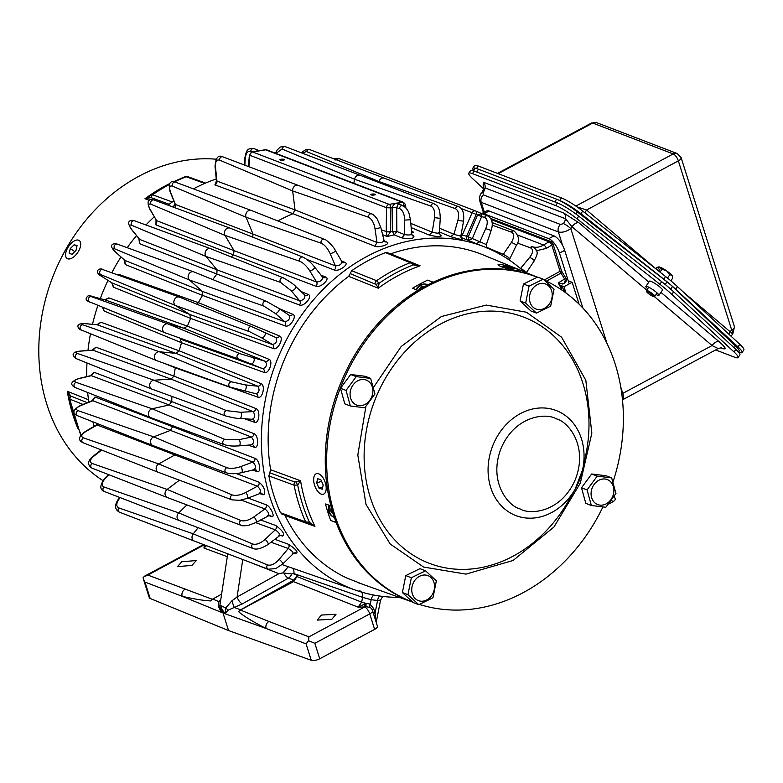 <?xml version="1.0" encoding="UTF-8"?>
<svg xmlns="http://www.w3.org/2000/svg" width="783" height="783" viewBox="0 0 783 783"><rect width="100%" height="100%" fill="white"/><g stroke="black" fill="none" stroke-linecap="round" stroke-linejoin="round"><path stroke-width="1.17" d="M562.419 287.87L558.22 282.957L563.222 283.818A3.21 2.917 -133.2 0 0 562.811 284.141L564.993 282.751C566.716 280.608 567.176 279.374 566.393 279.042L561.538 270.908L552.945 243.64A3.21 1.243 162.5 0 1 551.809 245.099L560.06 271.28L561.352 271.378L560.951 273.13L546.387 281.146M564.22 282.829L565.287 280.49L564.592 279.032L558.22 282.957A51.472 20.769 61.8 0 1 562.077 290.219M405.878 207.896L405.545 204.97A3.21 0.705 173.5 0 1 404.684 205.567A3.21 0.705 173.5 0 1 404.028 205.763A3.21 1.615 -99.3 0 0 402.305 202.22A3.21 2.662 -69 0 1 403.509 202.337L266.895 149.935A3.21 2.662 111 0 0 265.701 149.827A3.21 1.615 -99.3 0 0 265.231 149.768L252.077 151.912A3.21 1.615 80.7 0 1 252.547 151.971L265.701 149.827L402.305 202.22L389.161 204.363A3.21 1.615 80.7 0 1 390.874 207.906L386.469 207.71L249.865 155.308A3.21 0.852 -175.2 0 1 249.395 154.809L248.407 166.515M94.126 426.314A183.349 152.01 -69 0 1 92.883 421.812M88.831 402.051A183.349 152.01 -69 0 1 87.657 392.479M86.747 376.603A183.349 152.01 -69 0 1 86.972 362.969M87.97 350.49A183.349 152.01 -69 0 1 90.495 333.734M92.511 324.299A183.349 152.01 -69 0 1 97.924 305.311M100.293 298.597A183.349 152.01 -69 0 1 107.995 280.363M111.783 272.787A183.349 152.01 -69 0 1 120.944 256.971M127.198 247.702A183.349 152.01 -69 0 1 136.467 235.663M145.961 224.985A183.349 152.01 -69 0 1 154.173 216.871M167.993 205.166A183.349 152.01 -69 0 1 173.679 200.967M193.391 188.86A183.349 152.01 -69 0 1 216.255 178.974M96.926 424.631L96.798 423.368M92.159 400.69L95.017 396.981L172.593 426.696A186.276 154.427 -69 0 1 172.495 425.649M90.525 375.693L93.95 372.268L171.722 401.571A186.276 154.427 -69 0 1 171.917 396.404M92.081 350.187L95.937 347.182L173.934 376.124A186.276 154.427 -69 0 1 175.304 367.883L165.282 363.733M96.818 324.691L100.929 322.224L179.199 350.823A186.276 154.427 -69 0 1 181.539 342.748L104.178 311.066L102.181 307.073M104.658 299.762L108.837 297.883L187.401 326.178A186.276 154.427 -69 0 1 190.67 318.417L113.359 287.146L111.734 282.722M117.293 274.764L119.496 274.618L198.393 302.669A186.276 154.427 -69 0 1 202.523 295.367L125.211 264.527L124.086 259.799M212.78 279.58A186.276 154.427 -69 0 1 216.862 274.04L139.491 243.64L138.953 238.776M231.357 257.01A186.276 154.427 -69 0 1 233.422 254.866L155.944 224.887L156.023 220.111M173.121 207.064L174.912 204.157M277.877 220.953A186.276 154.427 -69 0 1 292.959 213.69L214.885 184.876L216.304 181.627M524.16 271.77A183.359 152.01 111 0 0 487.085 247.957A183.359 152.01 111 0 0 314.492 298.695A183.359 152.01 111 0 0 269.881 496.892A183.359 152.01 111 0 0 355.795 590.235A183.359 152.01 111 0 0 399.281 597.331M487.085 247.957L460.952 237.455M461.99 238.952L462.048 238.972C462.968 240.019 459.171 239.246 450.656 236.632L439.4 231.974M440.154 235.125L440.976 235.477C441.759 237.151 437.834 237.004 429.182 235.027L411.163 227.638M411.486 231.318L413.649 232.208L411.584 232.365M412.161 235.301L413.835 236.006C414.579 238.482 410.595 239.128 401.904 237.954L394.25 234.861L387.115 236.535L382.593 234.646M384.199 240.958L386.606 241.986C391.657 243.689 379.275 248.191 374.881 246.244L292.959 213.69L295.025 209.932L376.985 242.476C381.742 242.847 383.924 242.055 383.533 240.097M341.173 260.759L344.872 262.325C349.903 263.949 338.657 272.053 334.233 270.018L306.809 259.427M320.795 274.99L325.728 277.074C330.729 278.65 320.394 288.34 315.94 286.265L233.422 254.866L234.068 250.658L316.626 282.027A3.21 2.623 -69.2 0 1 315.94 286.265M300.985 291.462L308.238 294.496C313.21 296.033 303.97 307.132 299.498 305.008L216.862 274.04L217.008 269.841L299.664 300.789A3.21 2.623 -69.5 0 1 299.498 305.008M279.521 308.786L292.725 314.267C297.677 315.774 289.72 328.048 285.208 325.904L202.523 295.367L202.151 291.256L284.855 321.764A3.21 2.623 -69.7 0 1 285.208 325.904M196.778 304.196L198.393 302.669L279.521 335.995C284.425 337.473 277.916 350.696 273.355 348.523L190.67 318.417L189.789 314.472L272.504 344.559A3.21 2.633 -70 0 1 273.355 348.523M103.072 307.465L164.792 332.687L238.414 358.927L262.834 368.715C266.406 367.364 267.277 364.917 265.447 361.354L183.995 328.253L187.401 326.178L268.853 359.26C273.727 360.718 268.775 374.626 264.174 372.434L181.539 342.748L180.178 339.059L262.834 368.715A3.21 2.633 -70.3 0 1 264.174 372.434M260.954 383.611A3.21 2.633 111.9 0 1 257.773 386.195L245.49 384.913L231.709 381.889A2.74 2.271 109.7 0 0 230.535 387.223L256.031 393.78C259.33 392.342 259.907 389.807 257.773 386.195L176.018 353.387L179.199 350.823L260.954 383.611C265.78 385.06 262.491 399.379 257.852 397.177L175.304 367.883L175.372 367.364M252.694 419.316A3.21 2.643 -70.7 0 1 252.85 419.365L252.243 419.248C255.248 417.77 255.522 415.215 253.075 411.604L171.046 379.129L173.934 376.124L255.963 408.569C260.739 410.008 259.173 424.464 254.485 422.262L244.609 418.788M251.539 444.636C254.24 443.158 254.211 440.633 251.441 437.061L169.177 404.958L171.722 401.571L253.976 433.645C258.713 435.094 258.899 449.403 254.162 447.201L248.025 445.067M253.927 469.448C256.325 468.019 255.982 465.572 252.899 462.097L170.449 430.396L172.593 426.696L255.043 458.358C259.731 459.817 261.669 473.695 256.883 471.513L252.478 469.996M236.192 473.549L259.124 482.23C264.086 486.556 265.682 490.726 263.92 494.748L259.193 493.554M219.837 605.827L219.837 605.827A6.421 1.713 8.7 0 1 218.565 606.61L221.197 612.277L219.837 605.807L221.618 605.876L225.68 608.058L231.856 600.874L237.083 596.989L242.769 559.532M191.972 565.404L177.506 566.608L181.783 561.763L196.249 560.55L191.972 565.404M331.806 619.304L317.203 620.077L321.421 615.056L336.024 614.283L331.806 619.304M280.197 160.045A2.3 0.558 179.1 0 1 279.854 159.761A2.3 0.558 179.1 0 1 281.528 159.194A2.3 0.558 179.1 0 1 284.121 159.409A2.3 0.558 179.1 0 1 284.454 159.693A2.3 0.558 179.1 0 1 282.78 160.261A2.3 0.558 179.1 0 1 280.197 160.045M371.025 194.889A2.3 0.558 179.1 0 1 370.682 194.605A2.3 0.558 179.1 0 1 372.356 194.037A2.3 0.558 179.1 0 1 374.949 194.243A2.3 0.558 179.1 0 1 375.282 194.536A2.3 0.558 179.1 0 1 373.608 195.094A2.3 0.558 179.1 0 1 371.025 194.889M248.084 498.057L266.161 504.79C270.771 506.288 276.056 518.522 271.182 516.389L268.422 515.439M260.582 519.941L276.007 525.608C282.908 530.903 285.071 534.398 282.487 536.071L280.265 535.308M274.853 539.321L288.477 544.263C295.817 549.118 298.421 552.162 296.277 553.395L294.692 552.847M216.999 181.587L216.01 182.155L216.421 180.628L216.969 181.098A3.21 2.701 -69.7 0 1 214.885 184.876M374.979 228.45A3.142 0.685 170 0 0 378.532 228.147A3.142 0.685 170 0 0 380.704 227.08L377.2 218.995C374.705 215.736 372.855 214.043 371.661 213.925A2.74 2.261 110.5 0 0 371.661 213.916L298.294 185.395A4.669 3.876 -69 0 1 298.294 185.395A4.669 3.876 -69 0 0 294.232 186.442A4.669 3.876 -69 0 0 292.666 190.935L219.573 160.114C216.539 159.35 215.188 161.738 215.501 167.278L216.969 181.098L295.025 209.932L292.666 190.935L368.382 217.194C371.661 218.849 373.863 222.607 374.979 228.45L376.985 242.476L374.881 246.244M175.03 207.779L175.402 204.48L170.567 192.236A3.142 1.576 160.2 0 1 170.087 191.737L175.402 204.48L253.007 234.068L252.752 237.161M155.944 224.887L156.61 220.649L150.228 209.56A3.142 1.723 151.6 0 1 149.768 209.139L156.61 220.649L234.068 250.658L225.015 235.389L299.869 261.346C303.305 262.882 306.584 266.014 309.706 270.732L316.626 282.027C321.079 281.469 322.909 279.766 322.097 276.898M139.491 243.64L139.648 239.412L131.847 229.693A3.142 1.84 142.5 0 1 131.446 229.38L139.648 239.412L217.008 269.841L206.017 256.452L280.559 282.399L291.325 290.865L299.664 300.789C303.941 299.977 305.576 298.02 304.548 294.917M125.211 264.527L124.84 260.387L115.786 252.243A3.142 1.928 132.8 0 1 115.483 252.038L124.84 260.387L202.151 291.256L189.437 280.001L263.665 305.996L275.264 313.415L284.855 321.764C288.927 320.736 290.336 318.564 289.064 315.265L289.465 315.48A3.21 2.633 112.6 0 0 292.725 314.267M112.155 282.966L189.789 314.472L175.607 305.576L249.523 331.669L261.825 337.933L272.504 344.559C276.34 343.346 277.485 341.016 275.949 337.561L251.901 326.746L179.708 297.217A4.669 3.876 -69 0 0 179.581 297.158A4.669 3.876 -69 0 0 179.454 297.109L103.013 269.636A2.74 2.28 -67.7 0 1 103.17 269.695M268.853 359.26A3.21 2.633 112.1 0 1 265.447 361.354L240.205 353.74L167.905 323.898L183.995 328.253L105.235 299.928M93.96 296.894A3.142 2.006 112.5 0 1 94.048 296.914C86.962 294.496 87.657 296.297 86.228 298.45C85.69 300.124 87.549 301.563 91.797 302.776L164.792 332.687A4.669 3.876 -69 0 1 162.884 327.108A4.669 3.876 -69 0 1 167.905 323.898L91.464 296.698C88.596 295.631 89.477 295.71 94.126 296.943L105.411 299.977L108.837 297.883M231.709 381.889L159.272 351.743L176.018 353.387L97.18 324.759M255.963 408.569A3.21 2.623 111.6 0 1 253.075 411.604L240.557 412.279L226.59 410.644L153.967 380.225L171.046 379.129L92.893 350.167M253.976 433.645A3.21 2.623 111.3 0 1 251.441 437.061L238.913 439.703L224.936 439.429L152.098 408.785L169.177 404.958L91.2 375.615M255.043 458.358A3.21 2.623 111 0 1 252.899 462.097L240.616 466.629C235.086 468.498 230.476 468.86 226.786 467.696L153.693 436.865L170.449 430.396L92.697 400.651M175.823 454.071L174.834 454.933L96.671 424.817L98.374 423.985M262.599 494.729A3.21 2.652 108.9 0 0 261.082 493.094L247.35 498.35L239.784 500.317L231.974 499.867L158.46 472.364A4.669 3.876 -69 0 1 158.411 472.345A4.669 3.876 -69 0 1 156.13 468.361A4.669 3.876 -69 0 1 158.743 463.928L83.37 437.844C80.541 436.444 81.452 434.281 86.101 431.374L97.386 424.826M259.359 493.192C261.463 491.861 260.817 489.541 257.421 486.214A3.21 2.623 110.7 0 0 259.124 482.23M232.101 494.895C235.781 495.991 240.293 495.208 245.617 492.556L257.421 486.214L174.834 454.933L158.743 463.928L232.101 494.895A2.74 2.28 109.8 0 0 231.974 499.867M240.616 466.629A3.142 1.243 77.3 0 1 242.172 469.849A3.142 1.243 77.3 0 1 241.565 472.678L255.278 469.477A3.21 2.652 -71 0 1 256.883 471.513M238.913 439.703A3.142 1.351 85.7 0 1 240.156 443.051A3.142 1.351 85.7 0 1 239.04 445.879L252.518 444.744A3.21 2.643 -70.8 0 1 254.162 447.201M252.85 419.365L252.85 419.365A3.21 2.643 -70.7 0 1 254.485 422.262M256.217 393.829A3.21 2.633 -70.5 0 1 256.276 393.849L256.276 393.849A3.21 2.633 -70.5 0 1 257.852 397.177M264.84 332.442A3.142 1.468 121.3 0 1 264.869 332.462L275.949 337.561M276.037 337.6L275.998 337.581A3.21 2.633 112.4 0 0 276.037 337.6L276.037 337.6A3.21 2.633 112.4 0 0 279.521 335.995M295.445 286.353A3.142 1.321 138.8 0 1 295.69 286.5L305.037 295.279A3.21 2.643 112.7 0 0 305.233 295.367L305.233 295.367A3.21 2.643 112.7 0 0 308.238 294.496M309.706 270.732A3.142 1.204 147.1 0 0 313.102 269.45A3.142 1.204 147.1 0 0 314.58 267.042L323.027 277.632A3.21 2.643 112.9 0 0 325.728 277.074M170.567 192.236C168.883 187.343 169.5 185.317 172.426 186.148L246.068 217.224L253.007 234.068L335.408 265.858A3.21 2.623 -68.9 0 1 334.233 270.018M330.044 253.408A3.142 1.057 155.1 0 0 333.529 252.449A3.142 1.057 155.1 0 0 335.31 250.462A3.142 1.057 155.1 0 1 335.31 250.462C334.331 247.252 325.748 238.942 324.328 239.265L251.412 210.51A4.669 3.876 -69 0 0 251.353 210.49A4.669 3.876 -69 0 0 246.909 212.046A4.669 3.876 -69 0 0 246.068 217.224L321.226 243.229C324.622 244.815 327.558 248.211 330.044 253.408L335.408 265.858C340.008 265.584 341.995 264.155 341.359 261.561M335.31 250.462L342.504 262.628A3.21 2.652 113 0 0 344.872 262.325M390.648 231.895L386.264 231.856L387.115 236.535L390.668 231.739L386.264 231.543L386.469 207.71A3.21 2.662 -69 0 1 389.161 204.363L252.547 151.971A3.21 2.662 111 0 0 249.865 155.308L248.896 166.701M402.579 205.87C397.412 201.955 393.996 202.513 392.312 207.534L392.303 207.671A3.21 0.509 179.6 0 1 396.687 207.808L396.844 231.484L392.459 231.347L392.303 207.671L390.874 207.906L390.668 231.739L392.459 231.347L394.25 234.861L396.844 231.484L404.498 234.577C409.274 235.37 411.496 235.008 411.173 233.5M411.545 231.983L413.649 232.208L411.515 231.582M410.791 223.38L432.196 232.159C436.924 233.383 439.126 233.471 438.793 232.404M439.635 228.293L453.934 234.225C458.652 235.81 460.776 236.241 460.296 235.526M461.128 234.391L462.332 234.9A3.21 2.662 -67.2 0 1 460.796 236.466M481.643 216.637L484.569 217.4C487.672 219.142 488.063 222.881 485.744 228.626L479.852 241.741L472.306 238.57L481.643 216.637L477.532 214.982L468.195 236.916L472.306 238.57L468.772 240.342L468.195 236.916L466.56 236.309L476.26 214.425L472.149 212.722L462.332 234.9L466.56 236.309A3.21 1.801 -69.8 0 0 467.177 239.745M476.328 243.513L479.852 241.741L485.783 244.325M486.664 247.32L503.675 254.514C507.991 256.922 509.762 258.194 508.979 258.312M519.609 267.796L520.47 268.52M517.318 242.984L530.531 247.868C533.517 249.542 533.203 252.752 529.592 257.49L520.715 268.266C524.816 270.967 526.382 272.533 525.413 272.954M382.779 596.431L380.597 600.023L377.563 600.483A6.421 3.504 95.5 0 1 379.735 596.039M373.697 614.371A3.21 1.243 162.5 0 1 375.077 613.079L377.563 600.483L371.152 599.709A6.421 3.533 98.2 0 1 373.814 595.051M372.277 610.192L372.532 610.671A6.421 2.486 162.5 0 0 372.356 610.349A6.117 5.07 111 0 0 371.602 608.831A6.117 5.07 111 0 0 370.085 607.5L365.925 606.629L366.111 603.35L369.791 603.996A6.421 0.734 11.2 0 0 370.3 604.065L371.152 599.709L362.617 597.341A6.421 5.275 109.1 0 0 359.808 590.803M288.261 566.726L283.035 572.892L278.885 573.665L250.609 562.517M295.357 552.788L295.445 552.818A3.21 2.672 -71.1 0 1 296.277 553.395M292.607 553.601C293.899 552.837 292.441 551.134 288.252 548.501A3.21 2.633 109.9 0 0 288.477 544.263M198.148 527.703L193.225 533.84L267.492 564.954C271.104 565.864 274.99 564.014 279.149 559.395L288.252 548.501L271.016 542.247M281.312 535.161L281.351 535.171A3.21 2.662 -71.1 0 1 282.487 536.071M278.895 535.68C280.431 534.691 279.228 532.743 275.273 529.837A3.21 2.623 110.2 0 0 276.007 525.608M186.902 504.908L178.7 512.885L252.655 543.999C256.295 544.968 260.436 543.431 265.075 539.399L275.273 529.837L255.796 522.672M267.737 515.42C269.548 514.235 268.618 512.072 264.938 508.94L253.819 516.966A3.142 0.94 61.5 0 1 255.933 519.834A3.142 0.94 61.5 0 1 256.295 522.398L269.822 515.136A3.21 2.662 -71.1 0 1 271.182 516.389M241.213 500.092L264.938 508.94A3.21 2.623 110.5 0 0 266.161 504.79M517.886 235.135L543.568 245.03C539.389 247.506 535.249 247.937 531.158 246.322L533.096 247.066A2.74 2.29 -69.2 0 0 530.531 247.868M301.905 153.018L306.613 151.579L378.952 181.539L378.688 182.429M276.007 153.429L282.046 149.005L354.582 179.268L353.847 183.291M244.883 165.184L245.206 158.929C245.784 153.214 247.624 150.718 250.726 151.452L251.891 151.951M150.228 209.56C147.909 205.146 148.183 203.384 151.06 204.265L225.015 235.389A4.669 3.876 -69 0 1 225.396 229.948A4.669 3.876 -69 0 1 230.036 228.127A4.669 3.876 -69 0 1 230.104 228.156L302.825 257.078A2.74 2.261 110 0 0 299.869 261.346M131.847 229.693C128.95 225.847 128.921 224.388 131.75 225.318L206.017 256.452A4.669 3.876 -69 0 1 205.89 250.814A4.669 3.876 -69 0 1 210.696 248.72A4.669 3.876 -69 0 1 210.793 248.759L283.329 277.867A2.74 2.261 109.9 0 0 280.559 282.399M115.786 252.243C112.37 249.033 112.067 247.927 114.866 248.916L189.437 280.001A4.669 3.876 -69 0 1 188.772 274.256A4.669 3.876 -69 0 1 193.734 271.867A4.669 3.876 -69 0 1 193.841 271.907L266.21 301.23A2.74 2.271 109.8 0 0 263.665 305.996M102.348 276.761A3.142 1.987 122.8 0 1 102.181 276.673L112.576 283.338L102.348 276.761C98.492 274.256 97.953 273.531 100.723 274.598L175.607 305.576A4.669 3.876 -69 0 1 174.355 299.801A4.669 3.876 -69 0 1 179.454 297.109M157.207 360.797A4.669 3.876 -69 0 1 156.835 360.689A4.669 3.876 -69 0 1 156.708 360.64A4.669 3.876 -69 0 1 154.672 355.374A4.669 3.876 -69 0 1 159.272 351.743L82.978 324.837C80.13 323.712 81.129 323.34 85.983 323.731L97.738 324.818L100.929 322.224M226.59 410.644A2.74 2.28 109.7 0 0 225.504 415.91L152.068 389.171A4.669 3.876 -69 0 1 151.961 389.131A4.669 3.876 -69 0 1 149.837 384.189A4.669 3.876 -69 0 1 153.967 380.225L77.85 353.593C75.021 352.389 76.088 351.557 81.04 351.097L93.03 350.216L95.937 347.182M224.936 439.429A2.74 2.28 109.7 0 0 224.173 444.656L150.747 417.652A4.669 3.876 -69 0 1 150.659 417.623A4.669 3.876 -69 0 1 148.457 412.993A4.669 3.876 -69 0 1 152.098 408.785L76.196 382.378C73.377 381.106 74.444 379.824 79.406 378.512L91.396 375.674L93.95 372.268M226.786 467.696A2.74 2.28 109.7 0 0 226.346 472.824L152.891 445.556A4.669 3.876 -69 0 1 152.822 445.537A4.669 3.876 -69 0 1 150.571 441.23A4.669 3.876 -69 0 1 153.693 436.865L78.046 410.644C75.227 409.313 76.245 407.581 81.109 405.447L92.854 400.71L95.017 396.981M179.424 480.204L167.131 489.424L92.051 463.448C89.203 461.98 89.957 459.425 94.312 455.784L101.673 450.059M252.655 543.999A2.74 2.29 110 0 0 253.085 548.54L179.385 520.587A4.669 3.876 -69 0 1 179.356 520.578A4.669 3.876 -69 0 1 178.7 512.885L103.924 486.957C101.056 485.421 101.604 482.504 105.558 478.207L108.974 474.762M267.492 564.954A2.74 2.29 110.2 0 0 268.168 569.212L194.331 541.073A4.669 3.876 -69 0 1 194.311 541.063A4.669 3.876 -69 0 1 193.225 533.84L118.762 507.903C115.864 506.317 116.158 503.087 119.642 498.213L120.122 497.606M289.299 315.392L279.012 308.443A3.142 1.409 130.2 0 0 278.865 308.365L266.572 301.426A2.74 2.271 109.8 0 0 266.21 301.23L279.012 308.443A3.142 1.409 130.2 0 1 278.356 311.487A3.142 1.409 130.2 0 1 275.264 313.415M396.687 207.808L399.536 208.532C402.746 210.226 404.459 214.082 404.674 220.101L404.498 234.577L401.904 237.954M434.555 217.674L440.271 218.32C439.87 204.148 435.475 205.342 434.105 203.737A2.74 2.251 110.9 0 0 434.095 203.737L360.151 175.294A4.669 3.876 -69 0 0 354.582 179.268L430.856 206.086C433.988 207.779 435.221 211.645 434.555 217.674L432.196 232.159L429.182 235.027M306.613 151.579A2.74 2.261 -69.5 0 1 309.765 149.602L384.365 178.201A4.669 3.876 -69 0 0 378.952 181.539L455.344 208.63C458.515 210.382 459.367 214.288 457.879 220.366L453.934 234.225L450.656 236.632M492.174 225.122L511.377 232.12C514.411 233.823 514.392 237.308 511.309 242.554L502.402 255.649M491.323 219.661L548.991 241.781A3.21 1.556 59.1 0 1 551.809 245.099L546.387 248.358L536.012 250.854M544.234 280.04L560.06 271.28A3.21 1.595 61.1 0 0 560.951 273.13A50.611 20.427 61.8 0 1 564.592 279.032L566.109 278.396M370.085 607.5A3.21 1.791 118 0 1 370.251 604.3L373.657 608.587L375.077 613.079L375.987 621.624M292.999 573.606L297.344 575.143L297.06 576.611L361.668 602.156L362.617 597.341L293.85 573.577L291.619 573.959L283.035 572.892M283.828 572.892A6.421 2.545 -119.2 0 0 288.398 578.167L242.309 603.879A6.421 2.545 60.8 0 1 237.083 596.989L278.885 573.665M253.819 516.966C248.798 520.352 244.453 521.527 240.782 520.499L167.131 489.424A4.669 3.876 -69 0 0 165.017 493.858A4.669 3.876 -69 0 0 167.317 497.518L92.12 468.195A2.74 2.261 -68 0 1 92.051 463.448M546.387 248.358A3.21 1.556 -120.9 0 0 543.568 245.03L548.991 241.781A3.21 2.662 -69 0 1 551.026 241.604L490.687 218.457M254.152 151.579L258.772 150.453L254.074 148.662A2.74 2.29 111.3 0 0 250.726 151.452M240.782 520.499A2.74 2.29 109.9 0 0 240.939 525.276L167.347 497.538A4.669 3.876 -69 0 1 167.317 497.518M218.565 606.61L218.849 601.579L212.722 599.073L210.627 600.923C203.423 600.571 193.939 599.024 182.175 596.294L144.982 582.072L143.426 579.126L149.279 597.674A6.421 2.486 -17.5 0 0 150.17 598.496L228.538 630.55L221.716 608.929L221.501 605.836M220.718 599.993L218.849 601.579A6.421 4.522 -133.6 0 0 220.532 601.227M212.722 599.073L221.618 594.111M205.665 545.389L204.001 548.051L206.487 545.702M374.636 629.375A6.421 2.486 -17.5 0 0 377.406 626.155L372.532 610.671A6.421 2.486 162.5 0 1 369.752 613.892L374.636 629.375L319.728 658.777L314.854 643.293L308.551 640.729L306.075 643.861L311.252 660.284A6.421 2.486 -17.5 0 0 319.728 658.777M228.538 630.55L311.252 660.284M608.743 503.998L612.414 502.03A6.421 2.486 -17.5 0 0 615.193 498.81L614.371 496.216M392.312 207.534L396.687 207.544L398.224 203.952L402.834 205.723A2.74 2.251 110.7 0 0 399.536 208.532M335.966 159.644A3.21 2.662 -69 0 1 339.039 158.597L475.643 210.989L481.574 213.583L477.532 214.982L476.26 214.425A3.21 1.791 -66.4 0 0 475.78 211.048L475.78 211.048A3.21 1.791 -66.4 0 0 475.741 211.028A3.21 2.662 -69 0 0 475.643 210.989A3.21 2.662 -69 0 0 472.149 212.722L461.118 208.493M569.212 283.916L559.493 253.105A13.38 5.403 61.8 0 0 548.795 238.658L483.963 213.788A13.38 5.403 61.8 0 0 481.672 213.622L481.731 216.402L477.581 214.875M369.615 607.275A3.21 1.546 -67.1 0 1 369.791 603.996L370.3 604.065M365.544 603.536L366.111 603.35A6.421 0.734 11.2 0 1 361.668 602.156L358.105 607.168L365.544 603.536A3.21 0.666 84.8 0 1 365.387 606.659L364.056 606.708A3.21 1.028 81.5 0 0 364.271 604.173M291.619 573.959A6.421 5.275 -70.5 0 1 288.398 578.167L293.879 580.105L297.344 575.143M365.925 606.629L365.387 606.659A6.421 5.324 113.5 0 0 364.682 606.972L358.105 607.168L293.498 581.622L297.06 576.611M293.498 581.622L240.391 610.065L238.58 611.65L240.665 609.791L293.879 580.105M242.309 603.879L234.205 607.471L231.856 600.874M240.665 609.791L234.205 607.471L228.01 610.241A6.421 1.86 31.2 0 0 225.68 608.058L224.927 613.706L228.01 610.241M227.295 556.693L204.001 548.051L204.236 545.399L203.59 545.183L147.821 575.055L212.447 599.338M185.003 589.276A5.354 4.512 110.9 0 0 182.175 596.294L221.197 612.277L221.814 608.959L224.927 613.706L266.093 628.485C252.4 621.457 243.229 615.839 238.58 611.65M205.009 545.144A3.21 2.838 -157.7 0 1 204.236 545.399L204.451 544.694M143.426 579.126L143.103 577.267L147.821 575.055M306.075 643.861L266.093 628.485A5.354 4.365 -69 0 1 268.931 621.467L240.391 610.065M314.854 643.293L369.752 613.892A6.421 2.594 61.8 0 0 364.682 606.972L308.913 636.843L308.551 640.729M416.576 289.935A10.678 8.858 -69 0 1 427.909 284.767L427.205 284.493A10.678 8.858 111 0 0 415.89 289.641M424.592 286.598L422.223 286.412A9.102 7.546 111 0 0 420.911 287.116L419.13 289.7M420.911 287.116L422.526 287.743M423.818 287.018L422.223 286.412M350.686 398.351A13.38 11.089 -69 0 1 357.772 380.802A13.38 11.089 -69 0 1 372.277 386.792A13.38 11.089 -69 0 1 365.191 404.341A13.38 11.089 -69 0 1 350.686 398.351M370.653 378.404L374.949 393.976L364.8 407.767L350.353 405.995L346.057 390.423L356.206 376.633L370.653 378.404L365.093 376.271L350.647 374.499L356.206 376.633M350.353 405.995L344.794 403.862L340.497 388.29L350.647 374.499M346.057 390.423L340.497 388.29M582.865 308.022L564.67 250.335A13.38 5.403 -118.2 0 0 553.972 235.889L489.14 211.018A13.38 5.403 -118.2 0 0 486.537 210.989L481.643 213.612L487.603 215.893C492.223 218.477 493.407 223.321 491.156 230.447L485.744 228.626M412.347 593.896A13.38 11.089 -69 0 1 419.424 576.357A13.38 11.089 -69 0 1 433.929 582.337A13.38 11.089 -69 0 1 426.852 599.886A13.38 11.089 -69 0 1 412.347 593.896M425.541 570.797L436.356 580.81L432.979 597.762L418.778 604.701L413.218 602.567L402.393 592.555L405.77 575.603L419.972 568.664L425.541 570.797L411.339 577.737L407.963 594.688L418.778 604.701M405.77 575.603L411.339 577.737M402.393 592.555L407.963 594.688M591.694 497.851A13.38 11.089 -69 0 1 598.78 480.302A13.38 11.089 -69 0 1 613.285 486.292A13.38 11.089 -69 0 1 606.199 503.841A13.38 11.089 -69 0 1 591.694 497.851M611.66 477.904L615.957 493.466L605.807 507.267L591.361 505.485L587.064 489.923L597.214 476.133L611.66 477.904L606.101 475.77L591.654 473.999L597.214 476.133M591.361 505.485L585.801 503.352L581.505 487.789L591.654 473.999M581.505 487.789L587.064 489.923M373.599 387.252L401.19 346.507L441.367 316.528L486.253 305.076L526.43 312.231L561.577 337.179L585.831 380.293L591.84 433.165L580.311 483.121L553.982 526.969L513.1 560.481L465.944 574.115L423.574 567.058L390.14 543.96L366.033 504.458L357.811 455.04L365.876 406.612M537.304 277.221L535.964 276.702A173.963 144.219 111 0 0 425.423 286.147A173.963 144.219 111 0 0 325.483 451.791A173.963 144.219 111 0 0 411.359 601.559L412.68 602.058A173.963 144.219 111 0 1 326.824 452.29A173.963 144.219 111 0 1 426.764 286.656A173.963 144.219 111 0 1 537.304 277.221A173.963 144.219 111 0 1 537.334 277.231M419.473 604.437A173.963 144.219 111 0 0 523.23 592.623A173.963 144.219 111 0 0 602.881 507.002M613.069 481.711A173.963 144.219 111 0 0 544.469 280.236M565.962 292.979L563.985 286.715L561.342 285.697M563.985 286.715L572.187 282.32L568.223 280.794M572.187 282.32L579.077 304.166M328.899 505.113A10.678 8.858 111 0 0 328.929 511.759A10.678 8.858 111 0 0 333.715 517.123L334.361 517.367A10.678 8.858 -69 0 1 329.623 512.033A10.678 8.858 -69 0 1 329.604 505.358M331.278 507.149L330.7 510.614A9.102 7.546 111 0 0 331.15 512.053L333.196 513.785M331.15 512.053L332.863 512.708M332.442 511.279L330.7 510.614M738.555 352.154A20.338 3.171 -145.5 0 0 742.059 352.516A20.338 3.171 -145.5 0 0 738.036 346.928L675.69 289.23A53.528 8.349 -145.5 0 0 663.7 279.061L580.917 213.69A20.338 3.171 -145.5 0 0 559.649 200.517L559.414 200.419M476.426 168.59A20.338 3.171 -145.5 0 0 472.795 168.179A20.338 3.171 -145.5 0 0 473.686 170.469M476.465 168.599L478.256 166.006A20.338 3.171 -145.5 0 0 474.586 165.575L472.795 168.179M478.256 166.006L561.44 197.913L559.649 200.517M742.059 352.516L743.85 349.913A20.338 3.171 -145.5 0 0 739.827 344.324L677.481 286.627A53.528 8.349 -145.5 0 0 665.501 276.458L582.709 211.087A20.338 3.171 -145.5 0 0 561.44 197.913M728.836 334.155A6.421 3.445 130.3 0 1 730.079 331.708C732.927 333.294 733.475 333.773 731.733 333.147M732.976 333.176A6.421 1.615 -136.3 0 0 731.684 330.025L678.352 160.867A6.421 2.594 -118.2 0 0 673.214 153.938A6.421 5.324 111 0 1 677.295 153.585L681.122 157.657L734.454 326.814L732.976 333.176L731.195 336.338M585.175 213.035A6.421 3.445 130.3 0 1 586.575 210.02L655.968 268.863M576.963 206.839L586.575 210.02L678.352 160.867A6.421 2.486 162.5 0 0 681.122 157.657M537.383 277.202L483.268 254.955A175.431 145.442 111 0 0 390.648 253.878L420.089 265.819L414.452 264.106A3.21 0.529 122.1 0 0 414.413 264.037L414.413 264.037A3.21 0.529 122.1 0 0 413.355 264.918L420.089 265.819A174.687 144.826 111 0 0 378.267 288.213L379.099 283.27A3.21 1.517 165.5 0 0 376.261 284.562L378.267 288.213L348.68 276.36A175.431 145.442 111 0 0 270.624 469.751L300.555 480.752L294.937 482.054L269.734 472.785L270.624 469.751M296.522 482.113A3.21 1.458 58.1 0 0 297.677 484.99L300.555 480.752A174.687 144.826 111 0 0 306.182 504.389A174.687 144.826 111 0 0 314.932 526.352L309.451 522.339A3.21 0.519 101.6 0 0 309.588 523.768A3.21 0.519 101.6 0 0 309.657 523.758L314.932 526.352L285.051 515.517A175.431 145.442 111 0 0 346.996 578.108L358.105 582.435A175.255 145.295 111 0 0 360.219 583.306L357.322 582.376A175.431 145.442 111 0 0 357.635 582.483L412.758 602.137A174.012 144.258 -69 0 1 336.171 522.574L330.7 520.441A174.139 144.375 -69 0 1 327.901 512.317A174.139 144.375 -69 0 1 325.503 503.968L330.886 505.789A174.012 144.258 -69 0 1 417.789 290.464L412.582 288.222A174.139 144.375 -69 0 1 427.694 280.128L433.185 282.223A174.012 144.258 -69 0 1 537.373 277.211M432.255 282.702A14.985 12.43 111 0 0 429.701 280.891M282.78 514.167L280.48 512.738A178.651 148.104 -69 0 1 273.678 494.856A178.651 148.104 -69 0 1 268.872 475.917L269.734 472.785M362.186 584.098L361.492 583.815M348.68 276.36L351.694 270.712A178.651 148.104 -69 0 1 385.461 252.635L387.233 252.615L412.024 262.667A3.21 2.652 -67.9 0 0 410.253 262.687L413.355 264.918A176.351 146.206 -69 0 0 379.099 283.27L376.623 280.706A178.015 147.586 -69 0 1 410.253 262.687L385.461 252.635M350.148 273.57L376.261 284.562M333.636 521.586A14.985 12.43 111 0 0 335.936 521.83M310.812 524.111L306.995 523.161A3.21 2.643 -70.1 0 1 305.644 521.86A178.015 147.586 -69 0 1 298.881 504.056A178.015 147.586 -69 0 1 294.085 485.186A3.21 2.643 -69.8 0 1 294.937 482.054M268.872 475.917L294.085 485.186L297.677 484.99A176.351 146.206 -69 0 0 309.451 522.339L305.644 521.86L280.48 512.738M646.67 291.716L646.455 290.63A5.09 0.793 34.5 0 1 646.474 290.493A5.09 0.793 34.5 0 1 647.384 290.601A5.09 0.793 34.5 0 1 652.278 293.566A5.09 0.793 34.5 0 1 654.852 296.258A5.09 0.793 34.5 0 1 654.725 296.326L653.639 296.512A4.287 0.666 34.5 0 1 652.963 296.365A4.287 0.666 34.5 0 1 649.107 294.065A4.287 0.666 34.5 0 1 646.67 291.716A4.287 0.666 34.5 0 1 647.453 291.697A4.287 0.666 34.5 0 1 651.828 294.388A4.287 0.666 34.5 0 1 653.639 296.512M672.411 276.291A8.261 1.292 -145.5 0 0 672.401 276.164L672.656 278.21L670.855 280.813M672.519 276.732L671.961 275.391L669.827 274.657L667.498 278.053M669.827 274.657L666.646 270.889L662.026 269.195L660.01 272.132M662.026 269.195L660.95 267.6L658.973 270.478L657.436 269.89L659.413 267.013L657.054 267.287L655.939 268.912M657.926 267.101L657.054 267.287M659.413 267.013L660.715 267.943M672.401 276.164A8.261 1.292 -145.5 0 0 671.961 275.391A8.261 1.292 -145.5 0 0 666.646 270.889A8.261 1.292 -145.5 0 0 661.106 267.571L660.95 267.6M659.57 266.983A8.261 1.292 -145.5 0 0 658.963 266.915L658.033 267.081M245.206 158.929A3.142 0.94 -175.1 0 1 244.766 158.401L244.384 164.988A174.012 144.258 111 0 0 243.591 164.684M216.225 159.203A174.012 144.258 111 0 0 75.462 234.009A174.012 144.258 111 0 0 46.863 404.419A174.012 144.258 111 0 0 102.916 480.586M149.807 196.151L144.982 198.735L151.041 197.619L169.177 204.265M87.305 402.677L70.92 396.12L67.269 391.275L68.973 396.443M173.444 181.773L185.111 176.664L187.91 176.704A3.21 2.672 109.9 0 0 186.207 176.752A178.015 147.586 111 0 0 174.501 181.891M184.69 177.212L186.207 176.752L204.715 183.437M149.739 197.678A3.21 2.095 -140.1 0 1 149.964 195.926L149.054 196.739M169.862 183.574L149.964 195.926M150.434 195.564L152.577 194.761A3.21 2.682 110.1 0 0 151.041 197.619M68.855 395.611L68.933 396.697A3.21 2.143 3.7 0 1 70.01 395.229M68.933 396.697L80.786 435.387M69.012 397.275L70.039 399.252A178.015 147.586 111 0 0 81.148 434.898M80.786 434.634L81.598 435.925M647.668 288.751A7.899 1.233 34.5 0 1 645.887 286.382A7.899 1.233 34.5 0 1 647.316 286.549A7.899 1.233 34.5 0 1 654.911 291.149A7.899 1.233 34.5 0 1 658.904 295.328A7.899 1.233 34.5 0 1 657.475 295.162A7.899 1.233 34.5 0 1 656.046 294.516M658.904 295.328L662.496 290.101A7.899 1.233 -145.5 0 0 658.503 285.922A7.899 1.233 -145.5 0 0 650.908 281.322A7.899 1.233 -145.5 0 0 649.489 281.156L645.887 286.382M483.669 188.86L472.795 178.798A20.338 3.171 34.5 0 1 468.763 173.2L470.554 170.596A20.338 3.171 34.5 0 1 474.224 171.027L557.457 202.954A20.338 3.171 34.5 0 1 578.725 216.137L661.684 281.665A53.528 8.349 34.5 0 1 673.644 291.805L735.834 349.365A20.338 3.171 34.5 0 1 739.866 354.953L738.075 357.557A20.338 3.171 34.5 0 1 734.405 357.126L715.652 349.942M661.684 281.665L659.893 284.268A53.528 8.349 34.5 0 1 671.853 294.408L734.043 351.968A20.338 3.171 34.5 0 1 738.075 357.557M659.893 284.268L576.934 218.741L578.725 216.137M557.457 202.954L555.666 205.557A20.338 3.171 34.5 0 1 576.934 218.741M555.666 205.557L472.433 173.63L474.224 171.027M468.763 173.2A20.338 3.171 34.5 0 1 472.433 173.63M648.833 282.095L578.95 222.822L563.76 213.054L483.268 182.185A6.421 5.324 -69 0 1 485.039 187.891L483.473 189.506L483.15 184.768M578.95 222.822A6.421 3.445 -49.7 0 0 572.001 226.767L565.532 218.76L485.039 187.891A9.631 7.987 111 0 1 482.974 192.735A6.421 1.135 36.4 0 0 481.799 192.618L483.473 189.506M720.761 347.818L722.572 348.513C726.957 349.864 725.772 347.564 719.029 341.613A6.421 3.445 -49.7 0 0 712.08 345.557L654.148 296.424M717.199 348.092L712.08 345.557L622.759 393.389L620.733 386.939M563.76 213.054A6.421 5.324 -69 0 1 565.532 218.76A9.631 7.987 -69 0 1 563.457 223.605L560.452 224.467L483.307 194.869L482.974 192.735M563.457 223.605A6.421 1.135 36.4 0 1 570.807 228.597L572.001 226.767L646.719 290.131M484.325 212.173L481.222 202.347L479.783 201.006L483.454 212.643M483.307 194.869A6.421 5.324 -69 0 0 481.222 202.347L558.367 231.944C562.194 232.805 566.334 231.69 570.807 228.597L607.06 343.58M517.367 269.235A10.835 1.36 -164.6 0 1 518.943 270.458A10.835 1.36 -164.6 0 1 511.172 269.675A10.835 1.36 -164.6 0 1 499.613 265.926A10.835 1.36 -164.6 0 1 498.037 264.713A10.835 1.36 -164.6 0 1 505.769 265.486A10.835 1.36 -164.6 0 1 517.367 269.235M505.935 267.561L514.069 269.049L505.466 266.132L502.901 266.112L505.935 267.561M505.466 266.132L505.172 267.199M511.045 267.6L510.712 268.823M78.564 240.185A10.835 5.491 123.9 0 1 79.269 240.557A10.835 5.491 123.9 0 1 78.016 252.077A10.835 5.491 123.9 0 1 67.72 258.811A10.835 5.491 123.9 0 1 67.191 258.556A10.835 5.491 123.9 0 1 68.16 247.095A10.835 5.491 123.9 0 1 78.564 240.185M72.105 254.299L76.01 250.443L77.047 245.647L74.179 244.707L70.274 248.554L69.237 253.349L72.105 254.299M70.274 248.554L74.825 251.607M74.179 244.707L76.861 246.498M530.042 302.307A13.38 11.089 -69 0 1 537.118 284.758A13.38 11.089 -69 0 1 551.624 290.747A13.38 11.089 -69 0 1 544.547 308.296A13.38 11.089 -69 0 1 530.042 302.307M543.236 279.198L554.061 289.211L550.674 306.163L536.472 313.102L525.657 303.09L529.034 286.138L543.236 279.198L537.667 277.065L523.475 284.004L529.034 286.138M536.472 313.102L530.913 310.968L520.088 300.956L523.475 284.004M520.088 300.956L525.657 303.09M556.644 199.205L478.501 169.226L476.632 171.947L554.775 201.926L556.644 199.205A20.338 3.171 -145.5 0 1 577.404 211.978L667.047 281.87L665.227 284.513M670.669 289.123L672.489 286.49A20.338 3.171 -145.5 0 0 667.047 281.87M478.501 169.226A20.338 3.171 -145.5 0 0 474.831 168.795L473.48 170.763M738.516 352.105L739.123 351.224A20.338 3.171 -145.5 0 0 735.472 345.988L734.19 347.848M672.489 286.49L735.472 345.988M318.505 473.735A10.835 5.481 71 0 1 325.65 483.972A10.835 5.481 71 0 1 323.545 494.161A10.835 5.481 71 0 1 321.353 494.151A10.835 5.481 71 0 1 314.159 483.728A10.835 5.481 71 0 1 316.498 473.666A10.835 5.481 71 0 1 318.505 473.735M317.595 478.707L316.675 482.945L319.004 488.181L322.263 489.179L323.183 484.941L320.854 479.705L317.595 478.707M322.753 486.899L319.004 488.181M316.675 482.945L321.549 481.271M565.287 280.49A3.21 1.243 -17.5 0 0 566.393 279.042M404.684 205.567A3.21 1.243 -17.5 0 0 405.418 204.373L403.509 202.337M118.967 275.371L119.496 274.618M112.488 283.182L113.359 287.146M102.818 307.337L104.178 311.066M380.704 227.08L384.101 240.655L384.952 241.918L386.606 241.986M381.38 229.82L386.264 231.543M412.661 235.849L413.835 236.006M440.428 235.36L440.976 235.477M293.85 573.577A6.421 5.275 109.1 0 0 292.636 568.252M244.766 158.401L244.766 158.401C246.831 147.879 247.957 148.809 254.074 148.662M215.501 167.278A3.142 1.204 175.9 0 1 215.041 166.72L216.421 180.628M170.087 191.737L170.087 191.737C168.13 183.408 169.96 180.237 175.568 182.204L175.568 182.204A2.74 2.29 -68.1 0 0 172.426 186.148M149.768 209.139L149.768 209.139C146.538 201.388 147.958 198.344 154.055 200.008L154.055 200.008A2.74 2.29 -68 0 0 151.06 204.265M131.446 229.38L131.446 229.38C124.34 218.897 133.237 220.101 134.539 220.796A2.74 2.29 -67.9 0 1 134.549 220.796A2.74 2.29 -67.9 0 0 131.75 225.318M115.483 252.038L115.483 252.038C106.86 243.875 114.886 242.965 117.421 244.149L117.421 244.149A2.74 2.28 -67.8 0 0 114.866 248.916M100.723 274.598A2.74 2.28 -67.7 0 1 103.013 269.636C99.891 267.101 92.688 271.672 102.181 276.673L102.181 276.673A3.142 1.987 122.8 0 1 102.015 276.556M105.588 300.016L94.048 296.914A3.142 2.006 112.5 0 1 94.126 296.943M85.425 323.682A3.142 1.997 102.2 0 1 85.719 323.673L85.719 323.673A3.142 1.997 102.2 0 1 85.983 323.731M151.961 389.131L76.646 358.81A2.74 2.271 -67.7 0 1 76.636 358.81C74.463 357.909 68.199 352.203 80.61 351.048L80.61 351.048A3.142 1.948 92 0 1 81.04 351.097M150.659 417.623L75.325 387.556C69.589 384.531 70.764 381.517 78.838 378.502L78.838 378.502A3.142 1.869 82.3 0 1 79.406 378.512M152.822 445.537L77.497 415.724C71.85 413.199 72.829 409.783 80.434 405.477L80.434 405.477A3.142 1.762 73 0 1 81.109 405.447M158.411 472.345L83.135 442.786C77.683 440.271 78.427 436.503 85.376 431.453L85.376 431.453A3.142 1.625 64.3 0 1 86.101 431.374M92.12 468.195C88.753 466.032 85.65 462.107 93.569 455.902L93.569 455.902A3.142 1.458 56 0 1 94.312 455.784M179.356 520.578L104.276 491.46C99.519 489.629 99.705 485.264 104.834 478.344L104.834 478.344A3.142 1.263 48.3 0 1 105.558 478.207M194.311 541.063L119.368 512.141A2.74 2.261 -68.2 0 1 119.368 512.131C114.465 509.361 114.328 504.761 118.947 498.34L118.947 498.34A3.142 1.057 40.9 0 1 119.642 498.213M245.617 492.556A3.142 1.106 69.2 0 1 247.467 495.61A3.142 1.106 69.2 0 1 247.35 498.35M241.565 472.678L241.565 472.678C235.703 473.999 230.633 474.048 226.346 472.824L226.346 472.824M239.04 445.879L239.04 445.879C232.091 446.212 230.476 446.193 224.173 444.656L224.173 444.656M240.557 412.279A3.142 1.429 94.4 0 1 241.458 415.734A3.142 1.429 94.4 0 1 239.823 418.474L239.823 418.474A3.142 1.429 94.4 0 1 239.608 418.425M245.49 384.913A3.142 1.478 103.3 0 1 246.038 388.407A3.142 1.478 103.3 0 1 243.914 390.981L243.914 390.981A3.142 1.478 103.3 0 1 243.826 390.952M253.643 358.125A3.142 1.488 112.3 0 1 253.819 361.57A3.142 1.488 112.3 0 1 251.274 363.948M251.901 326.746A2.74 2.271 109.7 0 0 251.823 326.717L264.869 332.462A3.142 1.468 121.3 0 1 264.693 335.711A3.142 1.468 121.3 0 1 261.825 337.933M283.329 277.867C290.229 281.821 294.349 284.699 295.69 286.5L295.69 286.5A3.142 1.321 138.8 0 1 294.594 289.26A3.142 1.321 138.8 0 1 291.325 290.865M412.739 235.879L411.731 234.039L410.478 219.749L404.674 220.101M404.097 206.369L404.028 205.763L403.225 205.89M384.365 178.201L458.554 206.673C462.636 208.141 464.299 212.986 463.546 221.207L457.879 220.366M492.086 222.538L514.167 231.024A2.74 2.3 111 0 0 514.167 231.024C519.1 235.967 519.814 240.724 516.33 245.294L516.33 245.294A3.142 0.538 -154.5 0 0 514.578 243.885A3.142 0.538 -154.5 0 0 511.309 242.554M526.078 273.061L534.192 260.925A3.142 0.773 -147.8 0 0 532.734 259.124A3.142 0.773 -147.8 0 0 529.592 257.49M279.149 559.395A3.142 0.538 47 0 1 281.723 561.812A3.142 0.538 47 0 1 282.908 563.838L293.38 553.571L295.445 552.818M265.075 539.399A3.142 0.754 54.1 0 1 267.424 542.042A3.142 0.754 54.1 0 1 268.226 544.371L279.678 535.65L281.351 535.171M256.295 522.398L248.25 525.432C243.836 525.931 241.399 525.882 240.939 525.276L240.939 525.276M335.065 160.065L339.039 158.597A3.21 2.662 -69 0 1 339.137 158.636L475.555 210.96M309.765 149.602A2.74 2.261 -69.5 0 1 309.765 149.612L306.222 149.367L301.191 152.744M282.046 149.005A2.74 2.29 -68.9 0 1 285.335 146.675L283.769 146.304L280.206 147.077L276.976 150.228L275.479 153.233M219.573 160.114A2.74 2.29 -68.5 0 1 222.901 156.864L222.901 156.864C218.183 154.574 215.56 157.863 215.041 166.72M89.605 301.846A2.74 2.28 -67.7 0 1 91.464 296.698M81.726 330.152A2.74 2.28 -67.7 0 1 81.432 330.054L81.432 330.054A2.74 2.28 -67.7 0 1 82.978 324.837M76.636 358.81A2.74 2.271 -67.7 0 1 77.85 353.593M75.325 387.556A2.74 2.271 -67.7 0 1 76.196 382.378M77.497 415.724A2.74 2.271 -67.8 0 1 78.046 410.644M83.135 442.786A2.74 2.261 -67.9 0 1 83.37 437.844M104.276 491.46A2.74 2.261 -68.1 0 1 103.924 486.957M119.368 512.131A2.74 2.261 -68.2 0 1 118.762 507.903M221.403 605.797A6.421 5.393 111.5 0 0 221.628 608.89M225.504 415.91L225.504 415.91C232.815 417.77 237.592 418.621 239.823 418.474L252.596 419.316M256.178 393.82L230.31 387.164L156.835 360.689M240.205 353.74A2.74 2.271 109.7 0 0 238.414 358.927M179.581 297.158L251.823 326.717A2.74 2.271 109.7 0 0 249.523 331.669M324.328 239.265A2.74 2.261 110.1 0 0 321.226 243.229M371.661 213.916A2.74 2.261 110.5 0 0 368.382 217.194M434.095 203.737A2.74 2.251 110.9 0 0 430.856 206.086M458.554 206.673A2.74 2.29 111.4 0 0 455.344 208.63M481.467 213.534L475.829 211.067M484.569 217.4A2.74 2.29 -68.8 0 1 487.603 215.893M514.167 231.024A2.74 2.3 111 0 0 511.377 232.12M372.258 609.967A3.21 1.243 162.5 0 1 373.657 608.587M221.618 605.876A6.421 5.256 110.5 0 0 221.814 608.959M268.168 569.212L275.773 568.595L282.908 563.838M253.085 548.54L253.085 548.54C256.53 549.95 261.581 548.56 268.226 544.371M144.982 582.072L150.17 598.496M203.746 544.655L202.396 545.193A6.421 2.594 61.8 0 1 203.59 545.183A6.421 5.324 -71.5 0 1 204.285 544.86M611.807 500.092L612.414 502.03M308.913 636.843L268.931 621.467M483.963 213.788L489.14 211.018M548.795 238.658L553.972 235.889M559.493 253.105L564.67 250.335M427.224 562.488A131.838 109.297 111 0 0 568.223 501.286L575.182 489.121A56.268 46.647 -69 0 1 514.999 515.243A56.268 46.647 -69 0 1 490.677 487.369A56.268 46.647 -69 0 1 504.272 426.647A56.268 46.647 -69 0 1 557.124 410.889A56.268 46.647 -69 0 1 581.446 438.754A56.268 46.647 -69 0 1 582.572 469.849A56.268 46.647 -69 0 1 575.182 489.121L582.572 469.849L585.537 456.146A131.838 109.297 111 0 0 582.895 383.298A131.838 109.297 111 0 0 525.902 317.996A131.838 109.297 111 0 0 402.1 354.924A131.838 109.297 111 0 0 370.232 497.185A131.838 109.297 111 0 0 427.224 562.488M520.049 508.921C508.431 506.239 488.054 482.064 501.003 448.532C514.96 415.411 546.24 412.563 556.39 418.866C568.008 421.548 588.385 445.723 575.436 479.255C561.48 512.376 530.199 515.224 520.049 508.921M580.917 213.69L582.709 211.087M663.7 279.061L665.501 276.458M675.69 289.23L677.481 286.627M738.036 346.928L739.827 344.324M683.696 292.372L730.079 331.708L731.684 330.025A6.421 2.486 162.5 0 0 734.454 326.814M498.233 173.669L592.731 123.058L673.214 153.938L575.857 206.076M677.295 153.585L596.812 122.716A6.421 5.324 111 0 0 592.731 123.058A6.421 2.594 -118.2 0 0 591.478 123.048L497.489 173.386M351.694 270.712L376.623 280.706A3.21 2.643 -68.2 0 0 375.067 283.544M77.928 428.653A174.687 144.826 -69 0 1 72.897 414.902A174.687 144.826 -69 0 1 67.269 391.275L88.508 399.77M149.357 200.331L144.982 198.735A174.687 144.826 -69 0 1 169.921 183.486M186.55 176.429A174.687 144.826 -69 0 1 186.804 176.341L187.372 176.547M82.998 404.439L70.039 399.252A3.21 2.682 111.8 0 1 70.92 396.12M172.27 201.975L152.577 194.761A178.015 147.586 111 0 1 169.373 184.514M671.853 294.408L673.644 291.805M735.834 349.365L734.043 351.968M483.268 182.185L483.473 185.405M719.029 341.613L660.95 292.362M722.572 348.513A6.421 5.324 111 0 0 721.544 347.858M621.78 393.878A9.621 3.729 -17.5 0 0 622.759 393.389A9.621 3.886 61.8 0 1 622.465 399.829L718.363 348.484L721.28 347.74M562.625 245.441L558.367 231.944A6.421 5.324 -69 0 1 560.452 224.467M575.985 214.043L577.404 211.978M564.778 292.108L562.263 286.96M219.837 605.807L227.736 553.796M355.795 590.235L282.115 564.582M174.863 204.03L174.942 204.931L175.284 204.441M156.708 360.64L81.432 330.054C78.887 329.927 73.181 322.753 85.719 323.673L97.709 324.808M440.281 235.301L439.341 232.884L440.271 218.32M461.725 238.864L460.854 235.928L463.546 221.207M487.652 248.319C486.879 248.593 486.449 247.359 486.36 244.619L491.156 230.447M509.263 259.995L516.33 245.294M380.597 600.023L376.202 622.309M80.61 351.048L92.6 350.148M78.838 378.502L90.828 375.625M80.434 405.477L92.198 400.681M85.376 431.453L96.671 424.817M93.569 455.902L101.203 449.882M104.834 478.344L108.504 474.586M118.947 498.34L119.652 497.42M552.945 243.64L551.026 241.604M333.998 158.89L337.209 158.45M360.151 175.294L285.335 146.675M298.264 185.385L222.901 156.864M251.353 210.49L175.568 182.204M230.036 228.127L154.055 200.008M210.696 248.72L134.549 220.796M193.724 271.867L117.421 244.149M314.58 267.042C311.174 262.608 307.259 259.281 302.825 257.078M410.478 219.749L408.922 212.986C407.718 209.746 405.692 207.319 402.834 205.723M534.192 260.925C536.326 255.738 540.162 251.95 533.096 247.066M405.418 204.373L405.545 204.97M265.231 149.768L266.895 149.935M252.077 151.912L249.395 154.809M260.152 150.6L258.772 150.453M144.747 576.063L202.396 545.193M596.812 122.716L591.478 123.048M306.995 523.161L281.831 514.04M415.822 264.752L412.024 262.667M654.852 296.258L657.123 292.959M646.474 290.493L648.745 287.195M187.91 176.704L205.547 183.075M481.799 192.618C479.881 194.546 479.206 197.345 479.783 201.006"/></g></svg>
